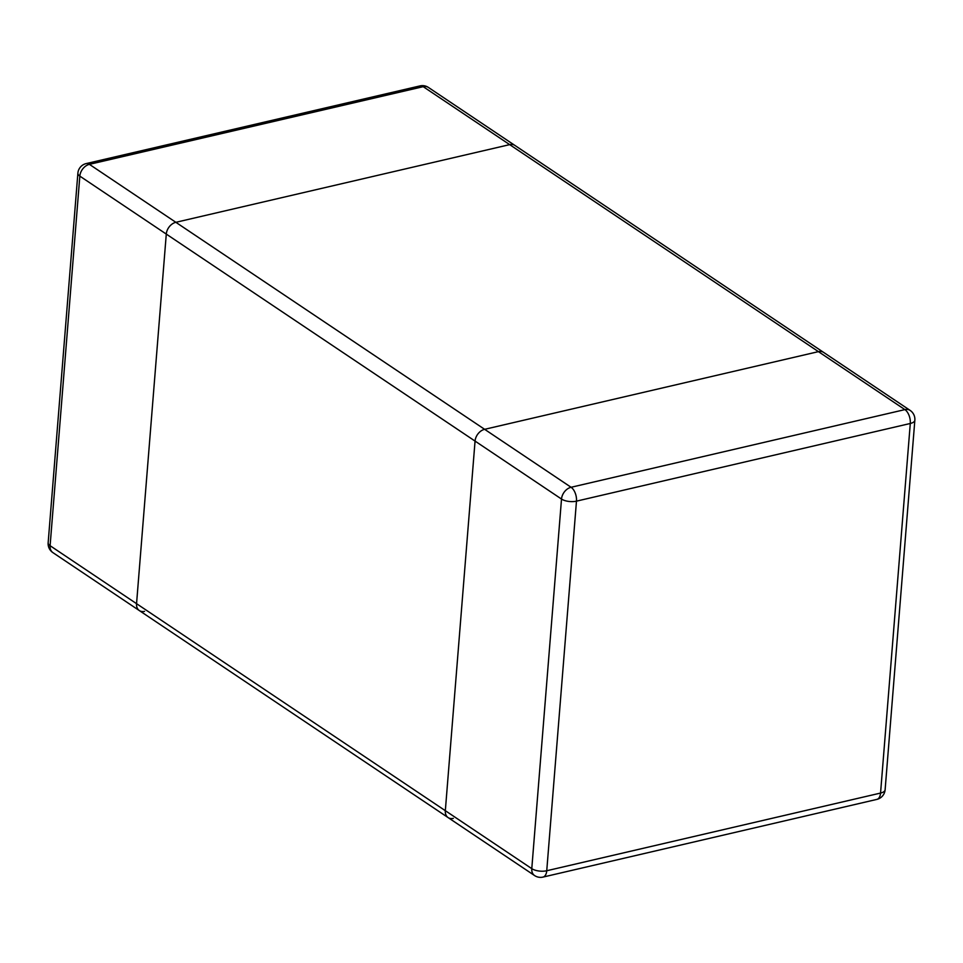 <?xml version="1.0" encoding="UTF-8"?>
<svg xmlns="http://www.w3.org/2000/svg" width="963" height="963" viewBox="0 0 963 963"><rect width="100%" height="100%" fill="white"/><g stroke="black" fill="none" stroke-linecap="round" stroke-linejoin="round"><path stroke-width="1.44" d="M453.32 818.369A10.762 7.788 -56.2 0 1 448.108 817.587A10.762 7.788 -56.2 0 1 445.327 810.69L531.781 868.65A10.762 7.788 123.8 0 0 534.573 875.548A10.762 10.762 0 0 0 543 877.088A10.762 5.874 -103.1 0 0 546.743 870.745A10.762 4.55 -175.4 0 1 531.781 868.65L561.513 499.051A10.762 4.55 4.6 0 0 576.476 501.145L546.743 870.745L880.555 793.067L910.288 423.479L576.476 501.145A10.762 5.874 -103.1 0 0 571.083 487.278A10.762 7.788 123.8 0 0 561.513 499.051L475.06 441.09A10.762 7.788 -56.2 0 1 484.63 429.317L818.442 351.639A10.762 7.788 -56.2 0 1 823.654 352.422A10.762 7.788 123.8 0 0 818.442 351.639L484.63 429.317A10.762 7.788 123.8 0 0 475.06 441.09L445.327 810.69L475.06 441.09L166.286 234.081L136.553 603.669A10.762 7.788 123.8 0 0 139.346 610.578A10.762 7.788 -56.2 0 1 136.553 603.669L166.286 234.081A10.762 7.788 -56.2 0 1 175.856 222.309A10.762 7.788 123.8 0 0 166.286 234.081L79.833 176.121A10.762 7.788 -56.2 0 1 89.403 164.348L423.214 86.67L509.68 144.631A10.762 7.788 -56.2 0 1 514.892 145.413A10.762 7.788 123.8 0 0 509.68 144.631L175.856 222.309L509.68 144.631L904.895 409.612L571.083 487.278L89.403 164.348A10.762 5.874 -103.1 0 0 86.176 163.59L420 85.912A10.762 5.874 76.9 0 1 423.214 86.67A10.762 7.788 -56.2 0 1 428.427 87.452A10.762 10.762 0 0 0 420 85.912M48.15 542.807L77.883 173.208A10.762 4.55 4.6 0 0 79.833 176.121L50.1 545.708A10.762 4.55 -175.4 0 1 48.15 542.807A10.762 10.762 0 0 0 52.881 552.606A10.762 7.788 -56.2 0 1 50.1 545.708L445.327 810.69A10.762 7.788 123.8 0 0 448.108 817.587L534.573 875.548M144.558 611.361A10.762 7.788 -56.2 0 1 139.346 610.578L448.108 817.587M910.119 410.394A10.762 7.788 123.8 0 0 904.895 409.612A10.762 5.874 76.9 0 1 910.288 423.479A10.762 4.55 4.6 0 0 914.85 420.193A10.762 10.762 0 0 0 910.119 410.394L428.427 87.452M885.117 789.792A10.762 4.55 -175.4 0 1 880.555 793.067A10.762 5.874 76.9 0 1 876.824 799.41A10.762 10.762 0 0 0 885.117 789.792L914.85 420.193M543 877.088L876.824 799.41M139.346 610.578L52.881 552.606M86.176 163.59A10.762 10.762 0 0 0 77.883 173.208"/></g></svg>
